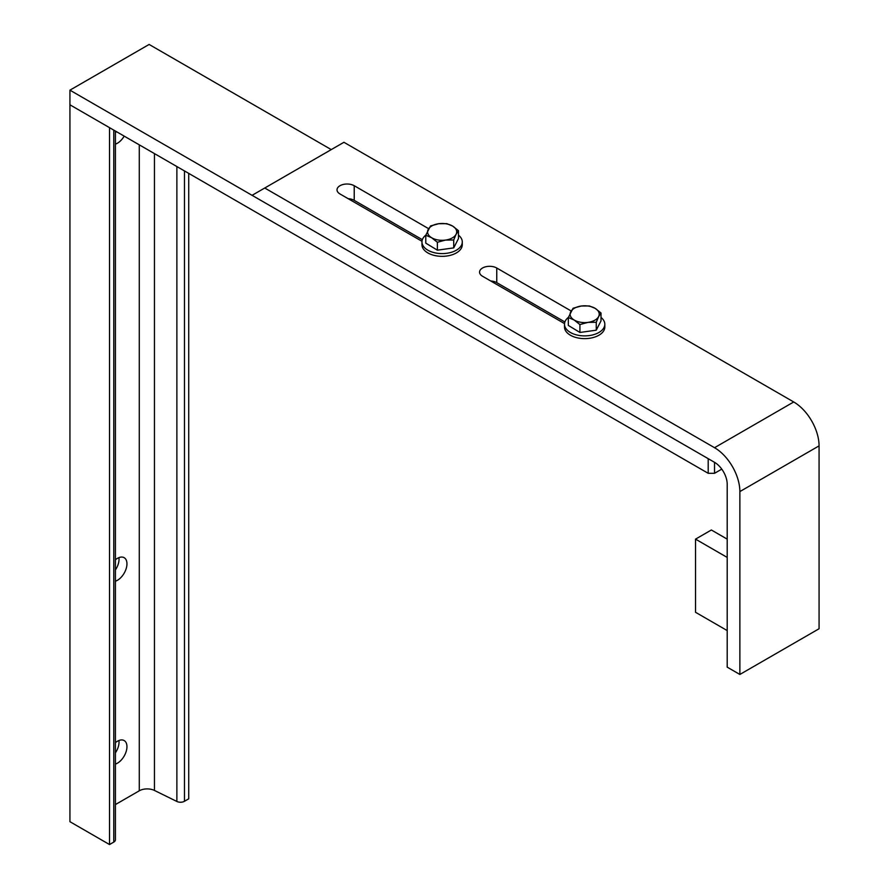<?xml version="1.0" encoding="UTF-8"?>
<svg xmlns="http://www.w3.org/2000/svg" width="889" height="889" viewBox="0 0 889 889"><rect width="100%" height="100%" fill="white"/><g stroke="black" fill="none" stroke-linecap="round" stroke-linejoin="round"><path stroke-width="1.33" d="M118.915 740.504A13.435 7.757 -60 0 1 115.426 752.827M115.426 742.637A13.435 7.757 -60 0 1 117.448 741.226A13.435 7.757 -60 0 1 124.171 740.559A13.435 7.757 -60 0 1 126.227 751.327A13.435 7.757 -60 0 1 117.448 763.173A13.435 7.757 -60 0 1 115.426 764.084M118.915 557.625A13.435 7.757 -60 0 1 115.426 569.949M115.426 559.759A13.435 7.757 -60 0 1 117.448 558.348A13.435 7.757 -60 0 1 124.171 557.681A13.435 7.757 -60 0 1 126.227 568.449A13.435 7.757 -60 0 1 117.448 580.284A13.435 7.757 -60 0 1 115.426 581.206M116.248 131.539A13.435 7.757 -60 0 1 115.426 132.861M124.171 136.106A13.435 7.757 -60 0 1 117.448 143.207A13.435 7.757 -60 0 1 115.426 144.118M115.426 804.567L139.273 790.799A11.201 6.467 180 0 1 154.453 790.443L176.878 801.467A5.601 3.234 0 0 0 184.468 801.289L188.724 798.833L188.724 173.377M714.534 447.7L793.721 401.972L343.932 142.284L264.744 188.012L714.534 447.7A35.838 20.691 -120 0 1 739.87 491.584L739.87 674.462L727.202 667.15L727.202 484.272A17.913 10.346 -120 0 0 714.534 462.324L714.534 473.304L708.2 473.304L69.931 104.802L69.931 821.692L109.525 844.55L113.781 842.094A5.601 3.234 0 0 0 115.426 839.805L115.426 131.061M331.264 149.608L149.13 44.45L69.931 90.167L69.931 104.802L109.525 127.66L109.525 844.55M708.2 473.304L708.2 458.668L69.931 90.167M714.534 473.304L721.768 469.125M571.16 310.972L496.762 268.022A10.079 5.823 -0 0 0 485.783 266.756A10.079 5.823 -0 0 0 479.56 272.134A10.079 5.823 -0 0 0 482.516 276.246L564.537 323.607M428.62 228.673L354.222 185.723A10.079 5.823 -0 0 0 343.243 184.456A10.079 5.823 -0 0 0 337.02 189.835A10.079 5.823 -0 0 0 339.976 193.958L421.997 241.308M264.744 188.012L252.076 195.324L714.534 462.324M564.893 321.985L496.762 282.646A10.079 5.823 -0 0 0 490.706 280.98M422.353 239.686L354.222 200.358A10.079 5.823 -0 0 0 348.166 198.68M793.721 401.972A35.838 20.691 60 0 1 819.069 445.867L819.069 628.745L739.87 674.462M727.202 630.579L695.531 612.288L695.531 539.134L711.367 529.988L727.202 539.134M727.202 557.425L695.531 539.134M425.831 235.107A20.158 11.635 0 0 0 421.964 241.952A20.158 11.635 0 0 0 436.01 253.054A20.158 11.635 0 0 0 462.28 241.952A20.158 11.635 0 0 0 458.468 235.141M421.964 241.952L421.964 244.697A20.158 11.635 0 0 0 436.01 255.788A20.158 11.635 0 0 0 462.28 244.697L462.28 241.952M437.377 242.275L431.576 237.696L425.787 235.241L430.532 225.928L438.71 223.728L446.878 223.65L452.668 226.106A14.557 8.401 180 0 1 456.279 229.929A14.557 8.401 180 0 1 456.09 234.274L453.712 239.997L453.712 247.887L458.468 238.585L458.468 230.684L456.09 234.274A14.557 8.401 180 0 1 445.545 240.074L437.377 242.275L437.377 250.176L453.712 247.887M453.712 239.997L445.545 240.074A14.557 8.401 -0 0 1 431.576 237.696A14.557 8.401 180 0 1 428.165 229.529A14.557 8.401 180 0 1 438.71 223.728A14.557 8.401 180 0 1 452.668 226.106L458.468 230.684M425.787 235.241L425.787 243.142L437.377 250.176M579.917 324.563L574.116 319.984L568.327 317.54L573.072 308.227L581.25 306.027L589.418 305.949L595.208 308.394A14.557 8.401 180 0 1 598.819 312.217A14.557 8.401 180 0 1 598.63 316.573L596.252 322.285L596.252 330.186L601.008 320.873L601.008 312.972L598.63 316.573A14.557 8.401 180 0 1 588.085 322.363L579.917 324.563L579.917 332.464L596.252 330.186M596.252 322.285L588.085 322.363A14.557 8.401 -0 0 1 574.116 319.984A14.557 8.401 180 0 1 570.705 311.817A14.557 8.401 180 0 1 581.25 306.027A14.557 8.401 180 0 1 595.208 308.394L601.008 312.972M568.327 317.54L568.327 325.43L579.917 332.464M568.371 317.395A20.158 11.635 0 0 0 564.504 324.252A20.158 11.635 0 0 0 578.561 335.342A20.158 11.635 0 0 0 604.82 324.252A20.158 11.635 0 0 0 601.008 317.44M564.504 324.252L564.504 326.996A20.158 11.635 0 0 0 578.561 338.087A20.158 11.635 0 0 0 604.82 326.996L604.82 324.252M184.468 170.921L184.468 801.289M113.781 130.116L113.781 842.094M139.273 144.829L139.273 790.799M154.453 153.597L154.453 790.443M176.878 166.543L176.878 801.467M739.87 491.584L819.069 445.867M354.222 200.358L354.222 185.723M496.762 282.646L496.762 268.022"/></g></svg>
